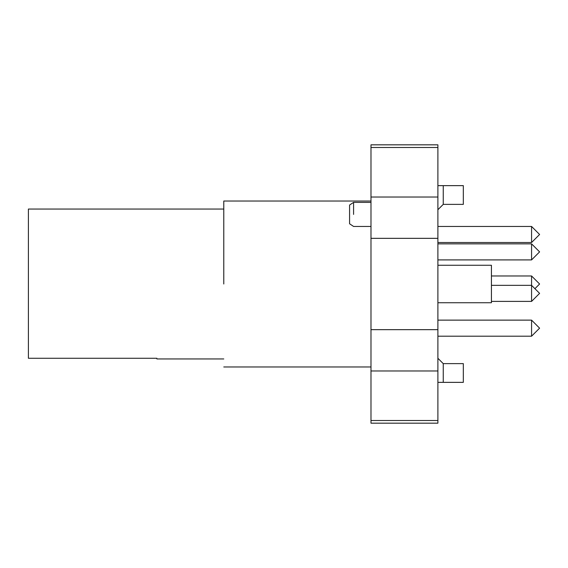 <?xml version="1.0" encoding="UTF-8"?>
<svg xmlns="http://www.w3.org/2000/svg" width="568" height="568" viewBox="0 0 568 568"><rect width="100%" height="100%" fill="white"/><g stroke="black" fill="none" stroke-linecap="round" stroke-linejoin="round"><path stroke-width="0.85" d="M437.892 382.356L463.325 382.356L463.325 363.626L443.246 363.626L437.892 358.273M370.982 238.34L437.892 238.34L437.892 329.66L370.982 329.66L370.982 144.826L437.892 144.826L370.982 144.826M443.246 185.644L463.325 185.644L463.325 204.374L443.246 204.374L443.246 185.644L437.892 185.644M437.892 265.263L491.426 265.263L491.426 302.737L437.892 302.737M353.587 214.413C353.587 229.955 353.587 229.955 353.587 214.413L353.587 202.371L370.982 202.371M223.778 284L223.778 201.434L223.778 284M353.587 202.371L349.576 205.048L349.576 223.778L353.587 226.454L370.982 226.454M223.778 209.059L28.4 209.059L28.4 358.266L156.867 358.266M443.246 382.356L443.246 363.626M370.982 422.393L370.982 423.174L437.892 423.174L437.892 370.975L370.982 370.975L370.982 422.393M370.982 329.66L370.982 370.975M443.246 204.374L437.892 209.727M437.892 238.34L437.892 144.826M437.892 197.025L370.982 197.025M437.892 370.975L437.892 329.66M491.426 285.335L531.57 285.335L539.6 293.365L531.57 301.395L531.57 275.97L491.426 275.97M531.57 243.857L539.6 251.88L531.57 259.91L531.57 243.857L437.892 243.857M531.57 226.454L539.6 234.485L531.57 242.515L531.57 226.454L437.892 226.454M531.57 320.132L539.6 328.162L531.57 336.192L531.57 320.132L437.892 320.132M534.914 288.686L539.6 284L531.57 275.97M437.892 147.502L370.982 147.502M437.892 420.498L370.982 420.498M223.778 358.94L156.867 358.94M370.982 366.971L223.778 366.971M370.982 201.029L223.778 201.029M531.57 301.395L491.426 301.395M531.57 259.91L437.892 259.91M531.57 242.515L437.892 242.515M531.57 336.192L437.892 336.192"/></g></svg>
